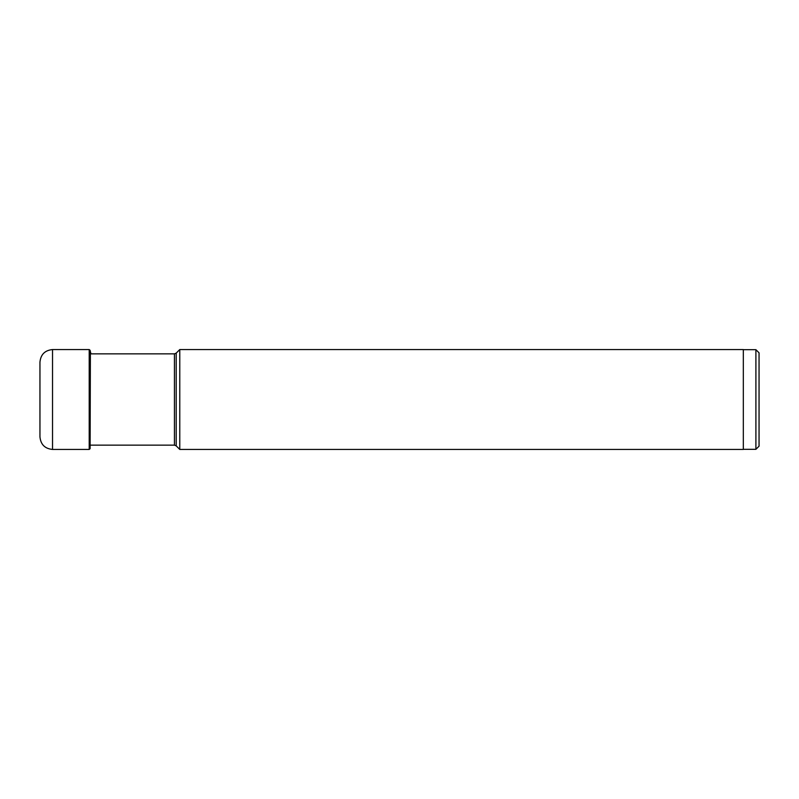 <?xml version="1.0" encoding="UTF-8"?>
<svg xmlns="http://www.w3.org/2000/svg" width="799" height="799" viewBox="0 0 799 799"><rect width="100%" height="100%" fill="white"/><g stroke="black" fill="none" stroke-linecap="round" stroke-linejoin="round"><path stroke-width="1.2" d="M39.95 399.5L39.95 362.147C40.699 354.506 44.894 350.312 52.534 349.562L52.534 449.438C44.894 448.688 40.699 444.494 39.95 436.853L39.95 399.5M755.904 449.318L755.904 349.682L759.05 352.828L759.05 446.172L755.904 449.318L743.32 449.318M179.775 349.562L743.32 349.562L743.32 449.438L179.775 449.438L179.775 349.562L176.209 353.128L174.432 353.867L174.432 445.133L176.209 445.872L176.209 353.128M52.534 349.562L89.208 349.562L89.208 449.438L52.534 449.438M90.986 353.867L90.387 351.65L90.107 448.698L90.107 350.302L89.208 349.562M90.387 351.65L90.107 350.302M90.107 448.698L89.208 449.438M755.904 349.682L743.32 349.682M176.209 445.872L179.775 449.438M174.432 445.133L90.387 445.133M174.432 353.867L90.387 353.867"/></g></svg>
